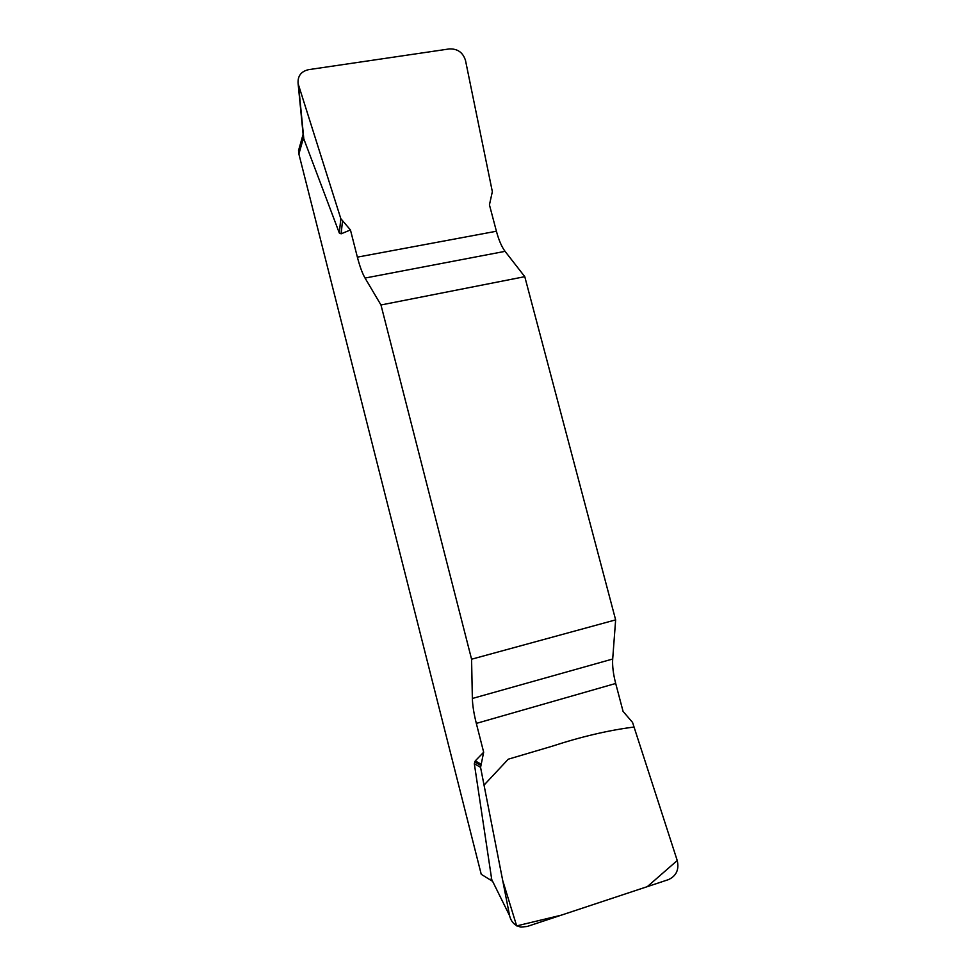 <?xml version="1.0" encoding="UTF-8"?>
<svg xmlns="http://www.w3.org/2000/svg" width="976" height="976" viewBox="0 0 976 976"><rect width="100%" height="100%" fill="white"/><g stroke="black" fill="none" stroke-linecap="round" stroke-linejoin="round"><path stroke-width="1.46" d="M380.969 304.976L524.771 276.672L505.068 251.344C501.688 246.855 498.797 240.145 496.406 231.239L489.44 204.85L492.343 191.674L465.503 60.475C462.978 52.448 457.561 48.605 449.253 48.934L308.562 69.662C301.023 71.419 297.546 76.079 298.119 83.655L340.807 218.648L350.445 229.946L357.375 257.139C359.754 266.314 362.303 273.292 365.048 278.062L380.969 304.976L471.579 659.215L472.36 698.474C472.555 705.367 473.872 713.676 476.325 723.399L483.669 752.215L480.57 767.392L509.594 915.671C511.156 922.076 514.95 925.87 520.977 927.066L527.089 926.505L668.438 879.632C676.295 875.997 679.235 869.665 677.271 860.649L632.558 722.435L623.066 711.394L615.697 683.468C613.257 674.038 612.257 665.888 612.696 659.02L615.636 619.882L471.579 659.215M350.445 229.946L341.124 233.825L339.331 233.057L303.451 137.933L298.888 154.049L481.241 874.313L491.941 880.925L474.324 763.708L475.263 760.89L483.669 752.215M524.771 276.672L615.636 619.882M303.304 136.274L303.451 137.933M298.888 154.049L298.534 150.597L299.864 145.827M480.668 763.964L475.263 760.89M480.57 767.392L474.324 763.708M342.466 221.454L341.124 233.825M340.807 218.648L339.331 233.057M677.234 860.539L647.32 886.635L561.188 915.195L516.67 925.907L502.701 880.474L484.035 785.107L508.276 759.194L551.928 746.286C581.184 736.697 608.56 730.28 634.046 727.035L677.234 860.539M505.068 251.344L365.048 278.062M357.375 257.139L496.406 231.239M472.36 698.474L612.696 659.02M615.697 683.468L476.325 723.399M491.221 878.485L509.594 915.671M298.571 85.534L303.951 140.276M298.534 150.597L303.109 134.298M480.448 765.269L474.726 761.963M298.131 83.777L303.512 138.348"/></g></svg>
